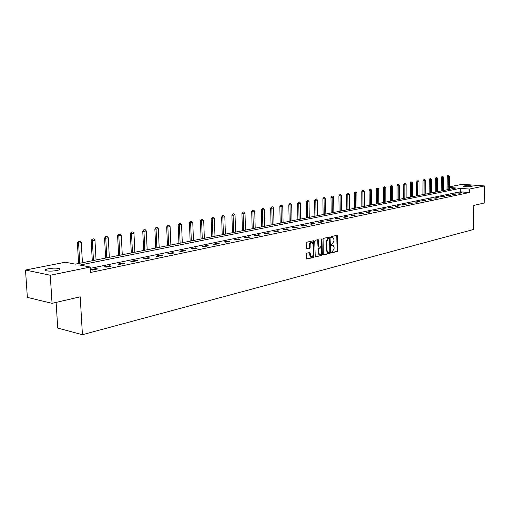 <?xml version="1.0" encoding="UTF-8"?>
<svg xmlns="http://www.w3.org/2000/svg" width="510" height="510" viewBox="0 0 510 510"><rect width="100%" height="100%" fill="white"/><g stroke="black" fill="none" stroke-linecap="round" stroke-linejoin="round"><path stroke-width="0.76" d="M331.392 252.412L331.761 252.896L337.244 251.519L337.741 250.582L337.269 235.263L331.57 236.506L331.207 237.169L331.43 237.641L332.973 237.558L333.986 239.725L333.999 240.956L332.373 243.965L331.302 244.8L331.519 245.272L333.081 245.189L334.075 247.324L334.088 248.548L332.463 251.57L331.392 252.412M48.335 268.744C52.849 267.992 56.502 267.935 59.287 268.566C60.741 269.172 59.957 269.809 56.929 270.498C52.422 271.256 48.75 271.32 45.925 270.695C44.446 270.077 45.25 269.427 48.335 268.744M464.049 185.914C467.453 185.538 470.194 185.614 472.273 186.131L471.731 186.507C468.333 186.883 465.585 186.813 463.494 186.297L464.049 185.914M306.912 253.158L306.37 254.133L306.746 259.061L313.471 257.474L314.001 256.505L313.452 240.752L306.733 242.212L306.191 243.187L306.274 248.351L306.841 249.065L309.627 248.402L310.163 247.426L310.125 244.883C310.316 242.983 311.004 242.142 312.19 242.358L313.051 244.194L313.204 254.12C313 256.045 312.298 256.881 311.106 256.638L309.94 252.507L306.912 253.158M449.297 186.858L462.385 184.282L484.5 185.952L484.226 203.005L473.745 205.441L473.407 229.513L82.429 334.694L80.217 296.814L52.058 303.348L50.267 275.253L25.5 270.039L65.318 262.223L75.263 264.142L456.01 188.005L449.291 187.476M484.5 185.952L469.404 189.057L460.243 188.337L79.974 265.053L90.245 267.03L50.267 275.253M90.245 267.03L90.55 272.474L469.359 192.55L469.404 189.057M323.289 254.19L323.831 254.879L330.034 253.33L330.544 252.38L330.046 236.927L323.608 238.336L323.085 239.286L323.289 254.19M321.835 255.376L315.256 256.938L314.727 241.217L315.256 240.255L318.214 239.649L318.629 246.426L318.941 247.101L320.969 246.7L321.491 245.737L321.402 239.426L321.925 238.776L322.358 254.42L321.835 255.376L315.103 256.798M56.113 302.404L57.732 328.096L82.429 334.694M469.359 192.55L460.205 191.811L90.321 268.356M460.606 192.646L458.394 193.112L459.924 193.239L462.136 192.774L460.606 192.646L460.606 193.092M454.818 193.857L452.561 194.323L454.098 194.457L456.348 193.985L454.818 193.857L454.812 194.304M448.921 195.081L446.626 195.559L448.169 195.693L450.464 195.215L448.921 195.081L448.921 195.534M442.922 196.331L440.589 196.822L444.471 196.465L442.922 196.331L442.922 196.79M436.821 197.606L434.443 198.103L435.999 198.237L438.37 197.74L436.821 197.606L436.815 198.065M430.606 198.9L428.183 199.404L429.745 199.544L432.161 199.04L430.606 198.9L430.599 199.365M424.275 200.22L421.808 200.73L423.376 200.876L425.844 200.36L424.275 200.22L424.269 200.691M417.83 201.565L415.318 202.087L416.893 202.228L419.398 201.705L417.83 201.565L417.824 202.036M411.264 202.929L408.708 203.465L412.845 203.076L411.264 202.929L411.264 203.407M404.577 204.325L401.969 204.867L403.557 205.02L406.158 204.472L404.577 204.325L404.577 204.803M397.762 205.74L395.103 206.295L396.697 206.454L399.349 205.9L397.762 205.74L397.762 206.231M390.813 207.187L388.11 207.755L389.71 207.914L392.413 207.347L390.813 207.187L390.813 207.678M383.737 208.666L380.976 209.24L382.583 209.4L385.343 208.826L383.737 208.666L383.737 209.157M376.52 210.171L373.702 210.757L375.322 210.917L378.127 210.33L376.52 210.171L376.52 210.668M369.157 211.701L366.288 212.3L367.908 212.466L370.776 211.867L369.157 211.701L369.163 212.205M361.654 213.263L358.728 213.875L360.353 214.047L363.279 213.435L361.654 213.263L361.66 213.773M353.997 214.863L351.014 215.481L352.646 215.66L355.629 215.035L353.997 214.863L354.004 215.373M346.188 216.489L343.141 217.12L344.779 217.305L347.826 216.667L346.188 216.489L346.194 217.005M338.219 218.146L335.108 218.796L336.753 218.981L339.858 218.331L338.219 218.146L338.226 218.675M330.085 219.842L326.91 220.505L328.555 220.696L331.729 220.033L330.085 219.842L330.091 220.371M321.778 221.576L318.54 222.252L320.191 222.443L323.429 221.767L321.778 221.576L321.784 222.111M313.299 223.342L309.984 224.03L311.648 224.228L314.957 223.539L313.299 223.342L313.306 223.884M304.636 225.146L301.257 225.847L302.921 226.051L306.3 225.344L304.636 225.146L304.642 225.694M295.787 226.988L292.332 227.709L294.002 227.919L297.451 227.192L295.787 226.988L295.794 227.543M286.748 228.875L283.216 229.608L284.886 229.819L288.418 229.086L286.748 228.875L286.754 229.43M277.504 230.8L273.895 231.546L275.572 231.769L279.18 231.011L277.504 230.8L277.516 231.362M268.056 232.764L264.365 233.535L266.048 233.758L269.739 232.987L268.056 232.764L268.069 233.338M258.398 234.778L254.624 235.563L256.313 235.792L260.081 235.008L258.398 234.778L258.411 235.352M248.517 236.838L244.66 237.641L246.349 237.877L250.206 237.067L248.517 236.838L248.536 237.418M238.406 238.941L234.46 239.764L236.155 240.006L240.102 239.184L238.406 238.941L238.425 239.534M228.066 241.096L224.024 241.938L225.72 242.186L229.761 241.345L228.066 241.096L228.085 241.695M217.477 243.302L213.339 244.169L215.041 244.417L219.179 243.557L217.477 243.302L217.496 243.907M206.633 245.565L202.393 246.445L204.102 246.706L208.341 245.82L206.633 245.565L206.658 246.171M195.534 247.873L191.193 248.778L192.895 249.046L197.236 248.14L195.534 247.873L195.553 248.491M184.155 250.244L179.705 251.175L181.413 251.449L185.863 250.518L184.155 250.244L184.18 250.869M172.501 252.673L167.937 253.623L169.651 253.91L174.21 252.954L172.501 252.673L172.527 253.304M160.548 255.166L155.875 256.141L157.584 256.428L162.263 255.453L160.548 255.166L160.58 255.803M148.295 257.716L143.501 258.717L145.216 259.016L150.01 258.009L148.295 257.716L148.327 258.366M135.73 260.336L130.809 261.362L132.523 261.668L137.439 260.642L135.73 260.336L135.762 260.992M122.834 263.02L117.784 264.072L119.493 264.39L124.542 263.332L122.834 263.02L122.865 263.683M109.593 265.78L104.41 266.858L106.118 267.183L111.307 266.099L109.593 265.78L109.631 266.449M96.001 268.611L90.678 269.72L92.386 270.058L97.716 268.942L96.001 268.611L96.039 269.293M52.058 303.348L27.368 297.387L25.5 270.039M447.015 189.803L447.034 187.297M460.205 191.811L460.243 188.337M331.366 245.112L331.723 245.023M331.283 237.488L331.634 237.405M331.455 252.711L336.581 251.43L337.084 250.493L336.766 235.314M323.436 254.713L329.371 253.234L329.881 252.284L329.536 236.971M329.441 252.322L329.804 251.659L329.645 238.686L329.269 238.189L328.51 238.368L326.859 241.402L326.974 250.302L327.949 252.431L329.441 252.322M327.286 252.335L327.949 252.431L327.286 252.335L326.311 250.206L326.196 241.313L327.847 238.278L328.606 238.106M318.508 247.038L317.959 246.33L317.704 239.694M321.172 255.28L321.695 254.324L321.478 239.056M318.718 252.724L319.534 254.515C320.701 254.739 321.383 253.903 321.58 252.016L321.217 247.885L319.19 248.293L318.667 249.256L318.718 252.724L318.049 252.628L318.871 254.42L319.464 254.503M321 247.854L320.318 247.764L320.988 247.86M318.049 252.628L317.998 249.16L318.527 248.198L320.318 247.764M311.068 256.632L310.437 256.543L309.615 254.745L309.423 252.546M311.591 242.282L311.521 242.269C310.335 242.052 309.647 242.894 309.455 244.787L310.125 244.883M306.446 248.905L308.958 248.306L309.493 247.331L309.455 244.787M306.599 258.927L312.808 257.378L313.338 256.402L312.936 240.79M449.272 189.35L449.399 176.211L448.277 176.409L448.156 189.573M448.118 175.421L448.672 175.319L447.933 175.408L448.277 176.409L447.193 176.339L447.072 189.79M449.399 176.211L448.672 175.319M447.933 175.408L447.193 176.339M443.419 190.523L443.534 177.27L442.399 177.474L442.285 190.746M442.234 176.473L442.808 176.371L442.055 176.46L442.399 177.474L441.309 177.397L441.195 190.963M443.534 177.27L442.808 176.371M442.055 176.46L441.309 177.397M437.472 191.709L437.574 178.347L436.413 178.557L436.318 191.945M436.254 177.544L436.834 177.442L436.069 177.531L436.413 178.557L435.317 178.474L435.221 192.162M437.574 178.347L436.834 177.442M436.069 177.531L435.317 178.474M431.415 192.92L431.498 179.444L430.319 179.654L430.236 193.156M430.166 178.634L430.752 178.532L429.981 178.621L430.319 179.654L429.222 179.571L429.139 193.379M431.498 179.444L430.752 178.532M429.981 178.621L429.222 179.571M425.251 194.157L425.321 180.559L424.122 180.776L424.052 194.393M423.969 179.743L424.569 179.635L423.784 179.73L424.122 180.776L423.019 180.693L422.949 194.616M425.321 180.559L424.569 179.635M423.784 179.73L423.019 180.693M418.978 195.406L419.035 181.694L417.811 181.911L417.76 195.655M417.658 180.871L418.27 180.763L417.473 180.859L417.811 181.911L416.702 181.828L416.651 195.872M419.035 181.694L418.27 180.763M417.473 180.859L416.702 181.828M412.59 196.688L412.628 182.848L411.385 183.071L411.347 196.936M411.238 182.025L411.857 181.911L411.054 182.013L411.385 183.071L410.276 182.988L410.238 197.16M412.628 182.848L411.857 181.911M411.054 182.013L410.276 182.988M406.081 197.988L406.107 184.027L404.844 184.257L404.819 198.243M404.698 183.198L405.329 183.084L404.506 183.179L404.844 184.257L403.729 184.167L403.71 198.46M406.107 184.027L405.329 183.084M404.506 183.179L403.729 184.167M399.457 199.314L399.47 185.226L398.176 185.455L398.17 199.569M398.036 184.391L398.68 184.276L397.845 184.371L398.176 185.455L397.054 185.366L397.054 199.792M399.47 185.226L398.68 184.276M397.845 184.371L397.054 185.366M392.713 200.659L392.7 186.443L391.387 186.685L391.399 200.921M391.246 185.602L391.903 185.487L391.062 185.589L391.387 186.685L390.265 186.59L390.277 201.15M392.7 186.443L391.903 185.487M391.062 185.589L390.265 186.59M385.834 202.036L385.809 187.693L384.47 187.935L384.502 202.304M384.336 186.838L385.005 186.724L384.145 186.826L384.47 187.935L383.341 187.839L383.373 202.527M385.809 187.693L385.005 186.724M384.145 186.826L383.341 187.839M378.834 203.439L378.79 188.961L377.419 189.204L377.47 203.707M377.285 188.101L377.974 187.98L377.1 188.088L377.419 189.204L376.291 189.108L376.342 203.936M378.79 188.961L377.974 187.98M377.1 188.088L376.291 189.108M371.694 204.867L371.631 190.249L370.234 190.504L370.305 205.141M370.107 189.388L370.802 189.261L369.916 189.369L370.234 190.504L369.1 190.402L369.176 205.371M371.631 190.249L370.802 189.261M369.916 189.369L369.1 190.402M364.414 206.32L364.331 191.569L362.91 191.824L362.999 206.601M362.788 190.702L363.496 190.574L362.597 190.683L362.91 191.824L361.768 191.722L361.864 206.83M364.331 191.569L363.496 190.574M362.597 190.683L361.768 191.722M357 207.806L356.892 192.914L355.444 193.175L355.553 208.093M355.323 192.034L356.044 191.907L355.132 192.021L355.444 193.175L354.297 193.073L354.418 208.322M356.892 192.914L356.044 191.907M355.132 192.021L354.297 193.073M349.433 209.317L349.305 194.284L347.826 194.546L347.96 209.61M347.712 193.398L348.451 193.264L347.52 193.379L347.826 194.546L346.679 194.444L346.819 209.84M349.305 194.284L348.451 193.264M347.52 193.379L346.679 194.444M341.719 210.859L341.566 195.681L340.062 195.948L340.215 211.159M339.947 194.788L340.699 194.654L339.756 194.769L340.062 195.948L338.908 195.846L339.073 211.389M341.566 195.681L340.699 194.654M339.756 194.769L338.908 195.846M333.846 212.434L333.674 197.102L332.137 197.383L332.316 212.74M332.029 196.203L332.794 196.069L331.838 196.191L332.137 197.383L330.984 197.274L331.168 212.97M333.674 197.102L332.794 196.069M331.838 196.191L330.984 197.274M325.82 214.041L325.622 198.556L324.054 198.843L324.258 214.353M323.946 197.65L324.73 197.51L323.754 197.638L324.054 198.843L322.894 198.728L323.104 214.583M325.622 198.556L324.73 197.51M323.754 197.638L322.894 198.728M317.622 215.679L317.398 200.041L315.798 200.328L316.028 215.998M315.696 199.13L316.5 198.989L315.505 199.11L315.798 200.328L314.632 200.213L314.874 216.227M317.398 200.041L316.5 198.989M315.505 199.11L314.632 200.213M309.258 217.349L309.009 201.558L307.377 201.852L307.632 217.674M307.281 200.64L308.097 200.494L307.084 200.615L307.377 201.852L306.204 201.737L306.472 217.904M309.009 201.558L308.097 200.494M307.084 200.615L306.204 201.737M300.721 219.058L300.441 203.101L298.771 203.407L299.058 219.389M298.681 202.177L299.517 202.03L298.49 202.158L298.771 203.407L297.604 203.286L297.897 219.619M300.441 203.101L299.517 202.03M298.49 202.158L297.604 203.286M292 220.798L291.695 204.682L289.986 204.988L290.298 221.142M289.903 203.751L290.757 203.598L289.705 203.726L289.986 204.988L288.813 204.867L289.138 221.372M291.695 204.682L290.757 203.598M289.705 203.726L288.813 204.867M283.088 222.583L282.757 206.295L281.016 206.614L281.354 222.927M280.933 205.351L281.807 205.198L280.742 205.332L281.016 206.614L279.837 206.486L280.188 223.163M282.757 206.295L281.807 205.198M280.742 205.332L279.837 206.486M273.991 224.4L273.621 207.946L271.843 208.265L272.219 224.757M271.773 206.996L272.665 206.837L271.575 206.971L271.843 208.265L270.663 208.137L271.052 224.987M273.621 207.946L272.665 206.837M271.575 206.971L270.663 208.137M264.696 226.261L264.295 209.629L262.478 209.961L262.88 226.625M262.408 208.673L263.319 208.507L262.21 208.647L262.478 209.961L261.292 209.827L261.713 226.854M264.295 209.629L263.319 208.507M262.21 208.647L261.292 209.827M255.191 228.161L254.758 211.35L252.896 211.688L253.336 228.531M252.839 210.388L253.77 210.216L252.641 210.362L252.896 211.688L251.71 211.554L252.163 228.767M254.758 211.35L253.77 210.216M252.641 210.362L251.71 211.554M245.476 230.106L245.004 213.11L243.104 213.454L243.582 230.482M243.053 212.134L244.003 211.969L242.856 212.115L243.104 213.454L241.918 213.314L242.403 230.718M245.004 213.11L244.003 211.969M242.856 212.115L241.918 213.314M235.537 232.088L235.033 214.914L233.089 215.265L233.599 232.477M233.044 213.926L234.013 213.754L232.847 213.907L233.089 215.265L231.897 215.124L232.426 232.713M235.033 214.914L234.013 213.754M232.847 213.907L231.897 215.124M225.375 234.122L224.833 216.756L222.844 217.113L223.393 234.517M222.806 215.762L223.801 215.583L222.609 215.736L222.844 217.113L221.652 216.967L222.213 234.753M224.833 216.756L223.801 215.583M222.609 215.736L221.652 216.967M214.978 236.2L214.398 218.637L212.358 219.007L212.951 236.608M212.332 217.636L213.346 217.458L212.128 217.611L212.358 219.007L211.165 218.854L211.771 236.844M214.398 218.637L213.346 217.458M212.128 217.611L211.165 218.854M204.338 238.329L203.713 220.569L201.628 220.945L202.26 238.744M201.609 219.555L202.648 219.37L201.405 219.529L201.628 220.945L200.43 220.792L201.08 238.98M203.713 220.569L202.648 219.37M201.405 219.529L200.43 220.792M193.443 240.51L192.774 222.545L190.644 222.927L191.32 240.93M190.632 221.525L191.696 221.334L190.434 221.499L190.644 222.927L189.446 222.768L190.141 241.166M192.774 222.545L191.696 221.334M190.434 221.499L189.446 222.768M182.293 242.741L181.579 224.566L179.392 224.961L180.113 243.174M179.392 223.533L180.483 223.342L179.188 223.507L179.392 224.961L178.194 224.795L178.933 243.41M181.579 224.566L180.483 223.342M179.188 223.507L178.194 224.795M170.869 245.023L170.104 226.638L167.866 227.039L168.638 245.469M167.873 225.598L168.995 225.394L167.675 225.567L167.866 227.039L166.668 226.873L167.458 245.705M170.104 226.638L168.995 225.394M167.675 225.567L166.668 226.873M159.165 247.363L158.355 228.76L156.06 229.175L156.876 247.822M156.079 227.709L157.227 227.505L155.875 227.683L156.06 229.175L154.855 229.003L155.697 248.058M158.355 228.76L157.227 227.505M155.875 227.683L154.855 229.003M147.167 249.76L146.306 230.934L143.954 231.355L144.827 250.231M143.986 229.876L145.159 229.666L143.782 229.844L143.954 231.355L142.755 231.183L143.648 250.467M146.306 230.934L145.159 229.666M143.782 229.844L142.755 231.183M134.869 252.22L133.958 233.166L131.548 233.599L132.472 252.699M131.586 232.095L132.791 231.878L131.382 232.063L131.548 233.599L130.343 233.414L131.293 252.934M133.958 233.166L132.791 231.878M131.382 232.063L130.343 233.414M122.26 254.745L121.291 235.448L118.817 235.894L119.799 255.236M118.868 234.37L120.105 234.147L118.671 234.339L118.817 235.894L117.612 235.709L118.62 255.472M121.291 235.448L120.105 234.147M118.671 234.339L117.612 235.709M109.325 257.327L108.298 237.794L105.761 238.253L106.8 257.83M105.825 236.704L107.094 236.481L105.621 236.678L105.761 238.253L104.556 238.062L105.627 258.066M108.298 237.794L107.094 236.481M105.621 236.678L104.556 238.062M96.052 259.985L94.962 240.204L92.355 240.675L93.464 260.502M92.431 239.107L93.738 238.871L92.233 239.069L92.355 240.675L91.156 240.478L92.291 260.737M94.962 240.204L93.738 238.871M92.233 239.069L91.156 240.478M82.429 262.707L81.275 242.677L78.597 243.155L79.77 263.236M78.687 241.568L80.025 241.326L78.489 241.53L78.597 243.155L77.399 242.951L78.597 263.472M81.275 242.677L80.025 241.326M78.489 241.53L77.399 242.951M336.925 235.856L337.588 235.939M337.084 250.493L337.741 250.582M336.581 251.43L337.244 251.519M329.702 237.526L330.365 237.609M329.881 252.284L330.544 252.38M329.371 253.234L330.034 253.33M327.847 238.278L328.51 238.368M326.196 241.313L326.859 241.402M326.311 250.206L326.974 250.302M317.87 240.248L318.54 240.337M317.959 246.33L318.629 246.426M321.485 239.165L322.154 239.254M321.695 254.324L322.358 254.42M318.527 248.198L319.19 248.293M317.998 249.16L318.667 249.256M309.589 253.087L310.252 253.183M309.615 254.745L310.284 254.841M309.493 247.331L310.163 247.426M308.958 248.306L309.627 248.402M313.108 241.345L313.777 241.434M313.338 256.402L314.001 256.505M312.808 257.378L313.471 257.474M59.287 268.566L59.364 269.771M318.272 247.006L318.941 247.101M318.871 254.42L319.534 254.515M310.437 256.543L311.106 256.638"/></g></svg>
